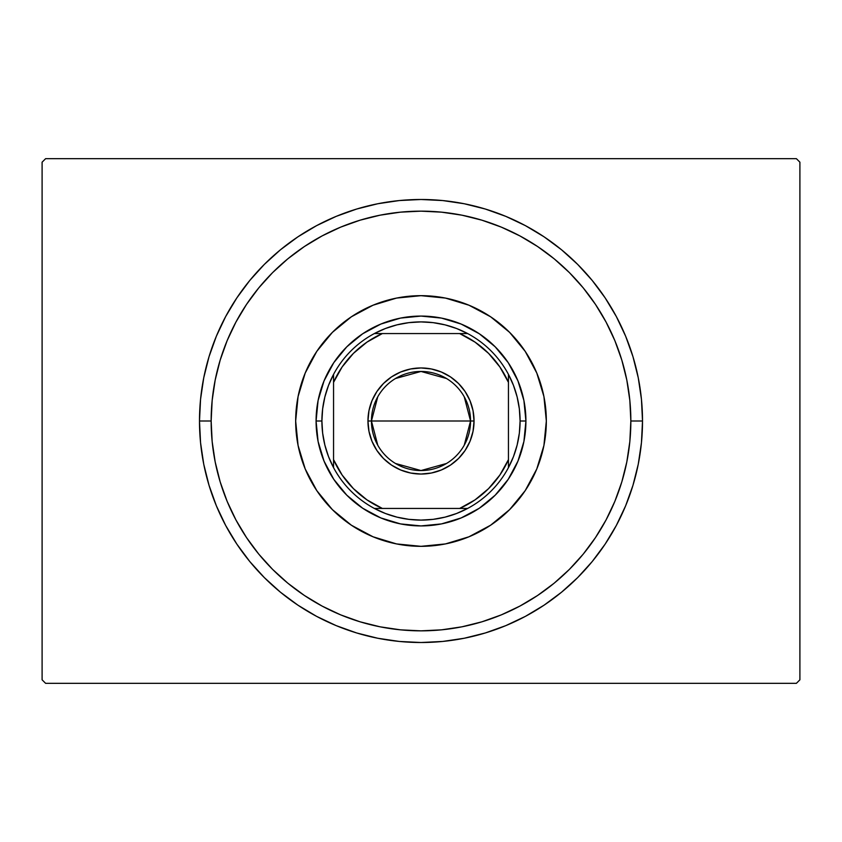<?xml version="1.0" encoding="UTF-8"?>
<svg xmlns="http://www.w3.org/2000/svg" width="842" height="842" viewBox="0 0 842 842"><rect width="100%" height="100%" fill="white"/><g stroke="black" fill="none" stroke-linecap="round" stroke-linejoin="round"><path stroke-width="1.26" d="M796.406 158.685L45.594 158.685L796.406 158.685L799.9 162.18L799.9 679.82L799.9 162.18L796.406 158.685M45.594 683.315L796.406 683.315L45.594 683.315L42.1 679.82L42.1 162.18L42.1 679.82L45.594 683.315M799.9 679.82L796.406 683.315L799.9 679.82M42.1 162.18L45.594 158.685L42.1 162.18M642.509 421L630.847 421A209.847 209.847 0 0 1 421 630.847A209.847 209.847 0 0 1 211.153 421L199.491 421A221.509 221.509 0 0 0 421 642.509A221.509 221.509 0 0 0 642.509 421A221.509 221.509 0 0 1 421 642.509A221.509 221.509 0 0 1 199.491 421A221.509 221.509 0 0 1 421 199.491A221.509 221.509 0 0 1 642.509 421L641.446 399.287L638.257 377.784L632.973 356.703L625.648 336.232L616.355 316.581L605.177 297.931L592.231 280.47L577.633 264.367L561.53 249.769L544.069 236.823L525.419 225.645L505.768 216.352L485.297 209.026L464.216 203.743L442.713 200.554L421 199.491L399.287 200.554L377.784 203.743L356.703 209.026L336.232 216.352L316.581 225.645L297.931 236.823L280.47 249.769L264.367 264.367L249.769 280.47L236.823 297.931L225.645 316.581L216.352 336.232L209.026 356.703L203.743 377.784L200.554 399.287L199.491 421L200.554 442.713L203.743 464.216L209.026 485.297L216.352 505.768L225.645 525.419L236.823 544.069L249.769 561.53L264.367 577.633L280.47 592.231L297.931 605.177L316.581 616.355L336.232 625.648L356.703 632.973L377.784 638.257L399.287 641.446L421 642.509L442.713 641.446L464.216 638.257L485.297 632.973L505.768 625.648L525.419 616.355L544.069 605.177L561.53 592.231L577.633 577.633L592.231 561.53L605.177 544.069L616.355 525.419L625.648 505.768L632.973 485.297L638.257 464.216L641.446 442.713L642.509 421A221.509 221.509 0 0 0 421 199.491A221.509 221.509 0 0 0 199.491 421L211.153 421L212.163 441.566L215.184 461.942L220.183 481.919L227.119 501.306L235.928 519.924L246.517 537.585L258.778 554.131L272.608 569.392L287.869 583.222L304.415 595.483L322.076 606.072L340.694 614.881L360.081 621.817L380.058 626.816L400.434 629.837L421 630.847L441.566 629.837L461.942 626.816L481.919 621.817L501.306 614.881L519.924 606.072L537.585 595.483L554.131 583.222L569.392 569.392L583.222 554.131L595.483 537.585L606.072 519.924L614.881 501.306L621.817 481.919L626.816 461.942L629.837 441.566L630.847 421L629.837 400.434L626.816 380.058L621.817 360.081L614.881 340.694L606.072 322.076L595.483 304.415L583.222 287.869L569.392 272.608L554.131 258.778L537.585 246.517L519.924 235.928L501.306 227.119L481.919 220.183L461.942 215.184L441.566 212.163L421 211.153L400.434 212.163L380.058 215.184L360.081 220.183L340.694 227.119L322.076 235.928L304.415 246.517L287.869 258.778L272.608 272.608L258.778 287.869L246.517 304.415L235.928 322.076L227.119 340.694L220.183 360.081L215.184 380.058L212.163 400.434L211.153 421A209.847 209.847 0 0 1 421 211.153A209.847 209.847 0 0 1 630.847 421L642.509 421M295.668 421A125.332 125.332 0 0 1 421 295.668A125.332 125.332 0 0 1 546.332 421L543.921 445.45L536.786 468.962L525.208 490.633L509.62 509.62L490.633 525.208L468.962 536.786L445.45 543.921L421 546.332L396.55 543.921L373.038 536.786L351.367 525.208L332.38 509.62L316.792 490.633L305.214 468.962L298.079 445.45L295.668 421L298.079 396.55L305.214 373.038L316.792 351.367L332.38 332.38L351.367 316.792L373.038 305.214L396.55 298.079L421 295.668L445.45 298.079L468.962 305.214L490.633 316.792L509.62 332.38L525.208 351.367L536.786 373.038L543.921 396.55L546.332 421A125.332 125.332 0 0 1 421 546.332A125.332 125.332 0 0 1 295.668 421M324.065 461.153L333.758 479.298L324.065 461.153L318.087 441.471L316.076 421L318.087 400.529L324.065 380.847L333.758 362.702L324.065 380.847M362.702 508.242L380.847 517.935L362.702 508.242L346.809 495.191L333.758 479.298M461.153 517.935L479.298 508.242L461.153 517.935L441.471 523.913L421 525.924L400.529 523.913L380.847 517.935M508.242 479.298L517.935 461.153L508.242 479.298L495.191 495.191L479.298 508.242M517.935 380.847L508.242 362.702L517.935 380.847L523.913 400.529L525.924 421L523.913 441.471L517.935 461.153M479.298 333.758L461.153 324.065L479.298 333.758L495.191 346.809L508.242 362.702M380.847 324.065L362.702 333.758L380.847 324.065L400.529 318.087L421 316.076L441.471 318.087L461.153 324.065M333.758 362.702L346.809 346.809L362.702 333.758M464.247 396.824L470.552 421A49.552 49.552 0 0 0 421 371.448A49.552 49.552 0 0 0 371.448 421L367.954 421A53.046 53.046 0 0 1 421 367.954A53.046 53.046 0 0 1 474.046 421L371.448 421A49.552 49.552 0 0 1 421 371.448A49.552 49.552 0 0 1 470.552 421L464.247 445.176M377.753 445.176L371.448 421L377.753 396.824M395.487 378.521L421 371.448L446.513 378.521M467.636 508.442A99.093 99.093 0 0 1 374.364 508.442L385.394 513.483L396.961 517.135L408.896 519.356L421 520.093L433.104 519.356L445.039 517.135L456.606 513.483L467.636 508.442A99.093 99.093 0 0 0 508.442 467.636L513.483 456.606L517.135 445.039L519.356 433.104L520.093 421A99.093 99.093 0 0 1 508.442 467.636L508.442 374.364A99.093 99.093 0 0 1 520.093 421L519.356 408.896L517.135 396.961L513.483 385.394L508.442 374.364A99.093 99.093 0 0 0 467.636 333.558L456.606 328.517L445.039 324.865L433.104 322.644L421 321.907L408.896 322.644L396.961 324.865L385.394 328.517L374.364 333.558A99.093 99.093 0 0 1 467.636 333.558L374.364 333.558A99.093 99.093 0 0 0 333.558 374.364L328.517 385.394L324.865 396.961L322.644 408.896L321.907 421L316.076 421A104.924 104.924 0 0 0 421 525.924A104.924 104.924 0 0 0 525.924 421L520.093 421L525.924 421A104.924 104.924 0 0 1 421 525.924A104.924 104.924 0 0 1 316.076 421A104.924 104.924 0 0 1 421 316.076A104.924 104.924 0 0 1 525.924 421A104.924 104.924 0 0 0 421 316.076A104.924 104.924 0 0 0 316.076 421L321.907 421L322.644 433.104L324.865 445.039L328.517 456.606L333.558 467.636A99.093 99.093 0 0 1 333.558 374.364L333.558 467.636A99.093 99.093 0 0 0 374.364 508.442L467.636 508.442A99.093 99.093 0 0 0 508.442 467.636L508.442 382.352L499.864 366.954L488.602 353.398L475.046 342.136L459.648 333.558L382.352 333.558L366.954 342.136L353.398 353.398L342.136 366.954L333.558 382.352L333.558 459.648L342.136 475.046L353.398 488.602L366.954 499.864L382.352 508.442L459.648 508.442L475.046 499.864L488.602 488.602L499.864 475.046L508.442 459.648A95.599 95.599 0 0 1 459.648 508.442L467.636 508.442M367.954 421L368.975 410.654L371.996 400.697L376.89 391.53L383.489 383.489L391.53 376.89L400.697 371.996L410.654 368.975L421 367.954L431.346 368.975L441.303 371.996L450.47 376.89L458.511 383.489L465.11 391.53L470.004 400.697L473.025 410.654L474.046 421L473.025 431.346L470.004 441.303L465.11 450.47L458.511 458.511L450.47 465.11L441.303 470.004L431.346 473.025L421 474.046L410.654 473.025L400.697 470.004L391.53 465.11L383.489 458.511L376.89 450.47L371.996 441.303L368.975 431.346L367.954 421L470.552 421A49.552 49.552 0 0 1 421 470.552A49.552 49.552 0 0 1 371.448 421A49.552 49.552 0 0 0 421 470.552A49.552 49.552 0 0 0 470.552 421L474.046 421A53.046 53.046 0 0 1 421 474.046A53.046 53.046 0 0 1 367.954 421M333.558 374.364A99.093 99.093 0 0 1 374.364 333.558L382.352 333.558A95.599 95.599 0 0 0 333.558 382.352L333.558 374.364M467.636 333.558A99.093 99.093 0 0 1 508.442 374.364L508.442 382.352A95.599 95.599 0 0 0 459.648 333.558L467.636 333.558M374.364 508.442A99.093 99.093 0 0 1 333.558 467.636L333.558 459.648A95.599 95.599 0 0 0 382.352 508.442L374.364 508.442M446.513 463.479L421 470.552L395.487 463.479"/></g></svg>
